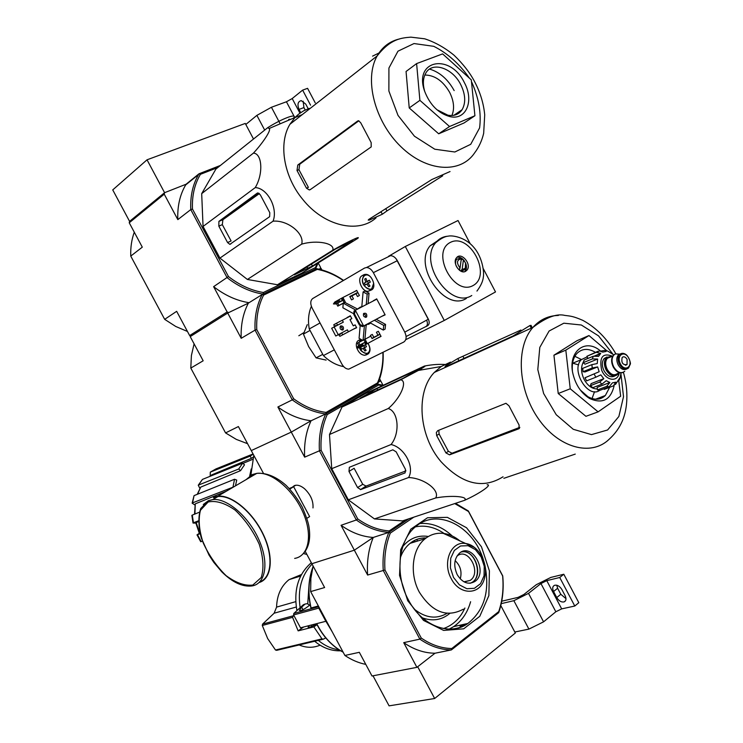 <?xml version="1.0" encoding="UTF-8"?>
<svg xmlns="http://www.w3.org/2000/svg" width="743" height="743" viewBox="0 0 743 743"><rect width="100%" height="100%" fill="white"/><g stroke="black" fill="none" stroke-linecap="round" stroke-linejoin="round"><path stroke-width="1.11" d="M372.995 675.796L389.091 705.85L434.655 698.504L515.345 633.017L500.801 605.573M460.456 625.104L461.496 626.878M403.718 642.649C413.832 649.586 424.253 653.116 434.989 653.227L416.907 667.344L403.718 642.649L419.869 639.129L421.262 638.061C431.154 644.85 441.333 648.342 451.79 648.528L498.729 611.6L498.711 612.65L451.4 649.911L434.989 653.227L417.687 666.731L434.655 698.504M466.418 623.776L466.446 624.389M461.152 625.587L464.877 625.29M514.815 632.014L528.905 629.107L543.57 621.835L555.838 611.768L561.671 608.879L574.785 606.028L578.806 602.694L563.807 574.246L550.842 577.422L536.316 584.676L523.899 594.465L518.057 597.381L501.729 601.217M501.246 603.632L513.859 600.688L528.514 593.369L540.941 583.552L555.838 611.768M574.785 606.028L559.73 577.497L546.764 580.645L540.941 583.552M553.563 591.521L556.758 597.576C558.885 600.966 561.337 602.406 564.113 601.895C566.185 600.846 566.528 598.774 565.126 595.672L561.912 589.58C559.795 586.218 557.371 584.778 554.622 585.261C552.504 586.311 552.151 588.391 553.563 591.521L557.621 588.261L556.758 585.233M559.73 577.497L563.807 574.246M565.99 598.644L560.807 594.298L557.621 588.261M147.03 159.81L112.741 189.902L129.588 221.368L164.584 192.688L129.588 221.368L129.236 222.779L164.231 194.155L164.584 192.688L147.03 159.81L245.255 123.431L253.512 139.015M317.224 263.561L315.329 267.656L263.338 292.501C251.208 290.494 239.58 285.182 228.463 276.545L192.465 209.034L190.775 209.591L177.828 219.622C177.271 206.424 179.88 194.861 185.657 184.951L186.084 184.236L164.584 192.688L186.084 184.236L198.994 173.797L220.43 165.438M245.803 124.471L256.883 115.369L271.436 107.261L286.426 101.772L294.627 117.292M310.565 105.172L302.633 90.126L292.213 98.55L286.426 101.772M305.206 110.02L303.924 107.586L299.02 109.416L300.711 112.611M299.02 109.416C297.126 104.429 297.869 101.494 301.259 100.611L305.735 104.104L308.196 108.757M302.633 90.126L307.574 88.333L315.255 102.905M303.924 107.586L303.163 101.206M296.281 607.031L274.139 613.207L276.572 607.115C276.963 595.208 281.105 586.051 289.008 579.651L301.463 574.534M299.132 644.97C306.348 647.97 313.332 648.035 320.075 645.175M274.139 613.207L262.576 624.111L262.288 625.485L267.684 638.599L275.495 650.014L276.693 650.329L322.824 639.305M325.75 637.912L323.261 639.203L321.979 638.878L313.843 626.888L298.147 630.863L292.566 617.34L293.708 615.158M311.326 562.72L311.178 562.841C298.361 574.042 293.569 589.766 296.801 610.012L297.906 609.706M298.147 630.863L303.683 626.99M307.751 603.799L308.856 587.1M312.06 564.076C301.482 575.147 297.516 589.673 300.144 607.663M312.469 568.544C308.336 580.942 307.881 594.084 311.085 607.96L310.88 607.932M311.085 607.96L318.357 605.972M310.137 604.774L310.175 604.737C304.844 609.111 301.24 611.006 299.336 610.449L299.364 610.495M332.27 631.903L325.908 621.278L300.506 627.807L293.596 614.953L293.764 613.504L303.246 604.821L305.215 603.994M325.861 621.306L318.784 608.108L318.803 606.799M309.655 605.211L307.305 603.678L305.132 604.031L301.639 607.133L299.336 610.449M305.215 551.315L311.865 563.723L354.346 550.182L373.265 537.449L354.346 550.182L367.618 575.045C366.717 561.337 368.602 548.798 373.265 537.449C362.157 536.715 351.42 532.657 341.046 525.292L354.346 550.182L311.865 563.723L324.617 587.537L310.648 591.595L344.891 655.456L359.324 652.317L372.002 675.991L416.907 667.344M382.886 352.433C383.277 363.522 381.484 373.692 377.49 382.924L326.075 412.411L325.74 413.935L377.565 384.177L325.74 413.935L327.226 414.575C322.443 425.2 320.409 437.107 321.115 450.286L357.708 518.902C367.859 526.118 378.354 530.13 389.183 530.939L388.821 532.387L408.938 518.772L388.821 532.387L373.265 537.449L388.821 532.387L390.326 533.084C385.868 544.247 384.085 556.553 384.967 570.002L367.618 575.045M413.823 517.156L390.326 533.084M498.729 611.6C502.482 600.502 503.782 588.623 502.63 575.955L468.508 511.518L454.735 503.587M421.262 638.061L384.967 570.002M451.79 648.528L451.4 649.911C440.59 649.781 430.086 646.187 419.869 639.129L383.267 570.494C382.32 556.591 384.168 543.885 388.821 532.387C377.63 531.616 366.801 527.484 356.324 519.979L341.046 525.292M460.205 626.34L460.437 627.278M498.711 612.65C502.621 601.217 503.958 588.958 502.723 575.881L468.359 510.97L455.515 503.336M344.891 655.456C351.578 659.97 358.544 662.942 365.779 664.381M313.091 566.008L310.871 578.5L310.648 591.595M468.359 510.97L468.508 511.518M460.177 541.136C454.939 536.725 449.339 534.143 443.376 533.4C436.643 532.675 430.587 534.44 425.219 538.675C412.142 548.668 409.198 573.81 419.358 592.208C432.24 612.306 446.914 617.962 463.372 609.176M457.224 574.673C462.443 582.865 468.35 585.112 474.953 581.425C488.55 572.324 472.334 542.241 459.62 553.033C454.094 558.495 453.295 565.702 457.224 574.673M460.242 578.908C462.146 571.822 460.446 565.729 455.143 560.631M463.985 581.825L470.291 580.357C481.956 572.537 468.053 546.774 457.14 556.005L456.852 556.238M469.836 583.264C484.547 579.354 475.706 547.953 461.115 552.077M470.523 583.199L472.632 582.02C483.897 574.71 474.61 549.012 461.737 551.78M314.679 641.255C322.759 647.933 331.406 651.109 340.619 650.794M318.338 640.382C324.728 645.723 331.61 648.853 338.984 649.772M313.843 626.888L317.02 624.649M316.667 623.944C311.902 626.6 309.051 627.668 308.094 627.157L309.302 625.55M321.115 450.286L319.425 450.797C318.645 437.163 320.753 424.875 325.74 413.935L311.057 420.761L291.284 432.092L251.264 450.592L263.403 473.245M379.636 378.856L380.685 380.843L378.428 382.143L380.685 380.843L382.989 385.19M194.09 343.851L191.397 355.572L190.802 368.082L225.566 432.918L238.392 426.556L251.264 450.592L291.284 432.092L311.057 420.761C299.578 419.386 288.516 414.808 277.882 406.997L304.658 457.149C303.933 443.701 306.07 431.572 311.057 420.761L325.74 413.935C314.168 412.514 303.005 407.823 292.268 399.873L293.643 398.768L256.753 329.595L255.063 330.124L292.268 399.873L277.882 406.997M196.997 534.858L197.489 534.737L201.204 541.628L200.712 541.74L196.997 534.858L199.291 533.325M195.846 523.091L193.041 523.063L191.852 515.373M194.768 504.906L192.149 503.178L194.053 495.627L192.548 502.862L233.571 486.971M199.876 488.383L198.27 485.207L202.43 479.411L198.511 485.058L238.717 468.991L240.546 470.663L200.759 487.092L197.517 494.225M224.953 470.31L224.86 469.715M253.075 453.964L215.962 468.917L210.297 472.139L250.168 456.118L251.366 458.357L211.746 474.879L209.61 476.504M210.297 472.139L210.213 475.604M253.196 454.205L250.168 456.118M251.366 458.357L253.335 457.056M240.546 470.663L244.503 464.812L242.682 463.14L202.43 479.411M197.229 494.336L200.759 487.092M242.682 463.14L238.717 468.991M235.475 485.857L236.711 480.08L234.528 479.254L194.053 495.627M194.527 514.193L195.251 503.856L194.945 514.017M226.309 491.225L195.251 503.856M234.528 479.254L233.051 486.776M191.861 515.373L192.279 515.094L193.468 522.784L198.316 520.871M199.347 512.243L192.279 515.094M195.79 522.84L196.208 522.561L199.83 533.325L199.347 533.446L195.78 522.84M198.325 521.707L196.208 522.561M200.062 533.697L197.489 534.737M201.204 541.628L202.384 541.164M389.183 530.939L405.483 519.924M382.348 385.682L378.605 385.023L377.565 384.177L377.49 382.924M327.226 414.575L378.605 385.023M487.111 484.752C492.86 484.38 479.421 493.714 464.505 500.345L402.539 520.899L374.463 518.92L348.328 499.816L331.722 468.684L329.493 434.516L341.994 407.053L365.305 393.632L424.402 366.067C432.389 364.469 439.94 363.996 447.054 364.646M312.989 507.933C313.462 501.014 310.639 494.606 304.519 488.708C300.729 485.597 297.358 484.566 294.414 485.606L292.203 487.297M304.658 457.149L319.425 450.797L356.324 519.979L357.708 518.902M303.46 553.516L306.896 554.454M253.809 455.348L250.865 475.269M383.267 385.255L377.565 384.177C381.772 374.546 383.629 363.921 383.128 352.321M251.19 469.084L249.954 475.836M251.199 468.963L249.694 476.012M360.095 398.257L403.468 378.113L420.789 368.212L376.905 388.608L360.095 398.257M464.505 500.345C468.982 496.491 451.763 495.005 435.686 497.959C440.348 490.408 424.086 478.065 408.566 477.535C414.947 467.133 404.396 447.277 391.05 444.537C400.273 433.132 398.499 411.464 388.255 408.52C400.542 398.267 407.888 381.038 400.7 379.822L418.374 370.441C424.42 366.931 426.436 365.472 424.402 366.067M400.7 379.822L341.994 407.053M388.255 408.52L329.493 434.516M391.05 444.537L331.722 468.684M408.566 477.535L348.328 499.816M435.686 497.959L374.463 518.92M392.833 449.821L349.359 467.282L348.987 471.452L357.578 487.566L360.708 489.572L405.084 472.91L405.492 469.427L396.168 451.855L392.833 449.821M581.453 359.538L574.868 356.315M592.05 398.536L594.53 391.691M595.384 352.312C588.15 348.086 581.992 348.476 576.902 353.482C573.308 357.606 571.804 363.29 572.379 370.543M580.274 389.964L587.936 396.725C594.771 400.393 600.585 399.985 605.359 395.499L609.669 387.307M588.019 358.423L586.905 356.287L599.508 350.928L602.712 352.117L606.065 351.476L604.821 350.445L600.623 351.095C585.354 337.508 567.401 351.773 573.002 374.073C575.788 385.134 581.314 393.27 589.57 398.471C602.601 404.266 610.802 399.929 614.192 385.468M618.696 380.435L620.665 396.223L598.106 411.854L570.243 388.784L565.813 350.139L588.976 335.548L606.929 350.854M588.976 335.548L577.079 340.666L553.934 355.2L565.813 350.139M570.243 388.784L558.225 393.511L553.934 355.2M598.106 411.854L585.939 416.312L558.225 393.511M436.652 435.556L445.939 452.914L449.524 454.846L518.837 428.776L519.134 425.126L508.964 405.799L505.946 403.291L437.711 430.68L436.345 432.547L436.652 435.556L439.104 434.005L438.844 430.949M439.104 434.005L448.382 451.326L452.023 453.221L519.859 427.327M520.917 330.05L457.809 358.563L445.67 365.844L445.001 366.782L445.893 366.652L513.209 335.892L530.019 325.471L531.403 328.109M575.249 454.103L503.856 478.316M450.49 362.129L441.175 366.513L434.321 372.429C415.625 391.598 418.513 435.556 440.989 461.644C462.257 484.343 482.941 489.386 503.048 476.783M348.987 471.452L354.114 468.276L362.742 484.297L366.048 486.089L405.975 470.858M306.868 518.317L309.627 516.58L293.652 486.711L289.25 488.495M289.779 489.07L293.652 486.711M259.716 581.945C271.882 577.636 273.61 555.913 262.818 533.883C252.174 511.825 231.565 494.94 217.968 496.538L213.575 497.652M259.103 582.54C271.854 578.862 274.158 557.064 263.375 534.561C252.759 512.02 231.695 494.559 217.838 496.194L213.399 497.318M614.767 375.995C610.932 377.908 607.347 376.172 604.031 370.785C601.728 365.76 601.774 361.674 604.18 358.498L607.012 356.984M609.037 357.067L609.771 357.281M627.092 359.371C625.476 356.835 623.841 356.185 622.188 357.42C621.102 362.733 622.718 365.129 627.027 364.627L627.092 359.371M626.516 369.104C623.507 370.441 620.73 369.02 618.176 364.832C616.337 360.829 616.374 357.569 618.269 355.052L620.414 353.872M624.742 371.286C621.009 374.045 617.331 372.577 613.699 366.875C611.47 362.036 611.508 358.089 613.811 355.043L615.418 353.891L619.931 354.197M622.848 372.512C619.29 373.608 616.105 371.788 613.272 367.042C611.052 362.203 611.09 358.256 613.393 355.21L615.278 353.956M615.464 353.891L618.808 354.077M618.631 373.07L617.619 374.518C613.727 377.388 609.892 375.865 606.112 369.958C603.799 364.934 603.855 360.829 606.26 357.652L611.851 356.445M596.527 352.34L600.725 353.408L594.669 355.906M583.199 362.686L592.375 358.925L597.632 359.055L585.01 364.209L583.199 362.686L584.137 360.021L593.304 356.241L598.552 356.371L600.725 353.408M583.079 371.695L592.273 367.989L597.651 366.912L585.001 371.992L583.079 371.695L582.688 368.361L591.874 364.637L597.242 363.55L597.632 359.055M594.196 374.11L595.821 377.221L586.598 380.862L584.982 377.769L599.164 371.732L597.651 366.912M595.821 377.221L600.79 374.853L603.799 378.679L599.638 382.078L602.044 384.103L606.204 380.704L609.873 382.496L606.715 386.369L609.241 386.75L612.408 382.886L615.743 382.181L613.486 385.849L604.208 389.388L603.901 388.803M615.455 384.502L619.829 377.853L619.281 379.989L617.712 380.871M619.913 378.679L621.037 372.902M613.904 354.94L607.755 351.114L604.821 350.436M599.508 350.947L596.062 352.498M602.044 384.103L592.793 387.679L590.397 385.682L599.638 382.078M609.241 386.75L599.972 390.307L597.446 389.926L606.715 386.369M586.905 356.287L598.059 351.207M578.611 364.915L572.584 363.123M597.326 388.942C592.18 388.988 587.806 385.858 584.202 379.552C580.989 372.782 580.729 366.866 583.441 361.822M585.642 359.398L587.927 358.247M603.799 378.679L591.094 383.639L590.397 385.682M609.873 382.496L597.149 387.409L597.446 389.926M599.164 371.732L584.982 377.769M587.193 356.835L581.351 359.64C570.448 370.07 588.038 399.251 599.777 390.298M321.895 269.923L321.013 268.269L319.081 269.198L320.214 268.65L320.474 267.239L318.199 262.957M190.802 368.082L203.164 360.782L190.208 336.607L227.72 313.054L248.357 303.144L228.621 312.627L227.144 311.967L213.622 286.659L228.463 276.545M256.753 329.595C256.214 316.685 258.499 305.187 263.616 295.11L317.28 269.365L316.295 268.604L262.158 294.525L248.357 303.144C243.035 313.416 240.648 325.137 241.206 338.306L227.72 313.054M326.075 412.411C314.865 410.972 304.054 406.421 293.643 398.768M360.299 307.119L357.123 309.329M317.28 269.365C326.326 271.139 335.009 274.864 343.331 280.538M241.206 338.306L255.063 330.124C254.459 316.778 256.827 304.909 262.158 294.525L263.616 295.11M225.566 432.918L236.32 439.392L247.577 443.701M316.295 268.604C325.787 270.424 334.879 274.353 343.572 280.39M307.268 324.635L303.441 334.099L308.642 346.609L316.091 357.875L326.112 360.086M316.091 357.875L322.759 354.365M303.441 334.099L310.035 330.421M311.373 306.339C308.484 313.063 307.778 320.604 309.264 328.973L323.409 355.572C329.613 361.6 336.375 365.277 343.684 366.624M379.942 334.313L372.067 338.585L370.776 336.142L363.745 339.904L365.027 339.245L367.358 343.656L359.157 347.928L356.779 347.965C355.804 344.278 356.38 341.752 358.516 340.368L360.792 339.282M364.469 339.514L357.429 343.192L358.739 345.644M370.776 336.142L365.027 339.245M364.432 339.44L357.429 343.192M364.228 345.328L361.841 345.365L363.188 343.368L365.361 342.189L363.745 339.904M358.693 342.532L359.983 344.975L358.117 345.978L356.779 347.965L361.841 345.365M356.751 290.504L342.904 297.506L345.254 301.927L344 302.633L343.006 300.005L335.845 303.961L337.731 303.005L339.031 305.447L337.796 306.144L344.733 302.262M342.904 297.506L334.805 302.011L333.431 303.943L335.845 303.961M336.468 303.646L337.796 306.144M345.254 301.927L344 302.633M339.031 305.447L344.854 302.485M351.086 298.955L349.786 296.513L357.782 292.454M334.545 326.186L335.762 325.518L334.536 326.762L333.774 324.737L336.514 323.233L337.545 325.165L336.012 326.001L343.312 322.156L337.545 325.165M335.762 325.518L336.012 326.001M356.538 327.505L339.913 336.31L342.672 334.833L341.641 332.901L340.108 333.728L340.368 334.201L339.737 333.923L335.771 336.022L339.737 333.923M339.913 336.31L338.52 334.573M336.514 323.233L342.291 320.224L343.312 322.156M341.641 332.901L347.399 329.864L348.421 331.787L346.879 332.613L356.529 327.496M342.672 334.833L348.421 331.787M353.296 329.223L356.659 327.728L355.126 324.858L353.287 325.852L349.981 319.629L351.829 318.617L350.306 315.747L347.195 317.716M353.287 325.852L355.135 324.867M349.99 296.866L351.588 299.893L353.454 298.844L351.913 295.937L357.894 292.658M355.962 293.634L357.513 296.55L359.398 295.491L356.686 290.374L354.16 291.813M375.652 339.152L381.038 336.384L378.336 331.276L376.422 332.27L377.964 335.186L373.831 337.322L372.289 334.424L370.395 335.409L371.992 338.427M377.964 335.186L379.859 334.155M356.807 347.965C358.618 352.609 361.293 355.043 364.85 355.284L367.785 354.132C370.683 351.885 370.757 348.272 368.008 343.303M363.568 274.873L361.98 275.802C356.519 278.495 361.832 291.888 368.11 291.312L371.528 289.919C377.035 287.346 371.816 273.842 365.482 274.362L364.005 274.659M381.763 316.36L385.134 314.874L376.673 298.862L373.543 300.822M373.357 272.662C371.472 269.393 369.187 267.675 366.503 267.517L364.572 268.047L312.738 298.528C310.342 300.506 310.137 303.692 312.144 308.094L341.845 364.033C343.805 367.395 346.127 369.095 348.792 369.132L403.7 342.077C406.495 340.118 406.858 336.811 404.786 332.149L373.357 272.662L397.347 260.682C395.49 257.459 393.223 255.787 390.53 255.657L388.598 256.186M357.402 308.977L344.789 302.382M361.822 306.571L359.658 307.593M368.11 303.636L369.048 293.188L364.952 290.987L363.095 291.934L361.795 306.915M369.856 322.676L383.277 330.078L385.106 329.093L385.571 324.431L376.218 319.295M368.435 324.394L370.599 323.084M364.915 339.282L366.16 325.453M353.733 314.298L354.448 313.908L355.321 310.268L354.039 310.973L353.733 314.298L359.417 325.025L362.352 326.66L363.643 325.973L360.141 324.635L359.417 325.025M354.448 313.908L360.141 324.635M376.812 299.132L355.321 310.268L363.643 325.973L385.004 314.633L362.352 326.66M462.192 269.124L463.428 259.939L465.62 263.106C466.585 267.164 465.443 269.17 462.192 269.124L460.688 271.065M460.056 268.037C456.304 262.855 456.713 259.79 461.292 258.852L460.056 268.037L459.025 269.728C455.496 266.338 454.651 262.873 456.481 259.344L460.595 258.109L461.292 258.852M463.428 259.939L464.709 261.341M465.564 262.948L465.229 269.598L461.162 270.814M462.722 259.196L461.134 260.069M462.081 271.622L462.861 270.944M456.592 259.205L455.598 259.483M355.748 310.045L343.442 303.274M343.229 303.376L342.885 307.788L353.779 313.797M360.188 325.453L359.073 338.316L362.686 340.35M363.104 340.127L364.395 325.573M383.277 330.078L383.732 325.425L374.37 320.279M383.732 325.425L385.571 324.431M366.253 304.602L367.181 294.144L369.048 293.188M389.351 255.843L405.306 246.49L444.277 320.456L495.507 291.934L483.34 268.752M309.264 328.973L320.038 322.954M323.409 355.572L334.322 349.851M405.734 339.69L444.277 320.456M426.584 320.168C427.931 323.224 427.671 325.397 425.804 326.706L427.569 325.731C429.445 324.422 429.705 322.239 428.358 319.184L396.084 258.759M406.105 336.505L426.343 326.344M466.39 298.407C444.927 312.413 412.551 265.548 430.243 245.692L439.252 239.655M405.306 246.49L458.041 220.522L470.17 243.648M404.786 332.149L428.237 319.258L397.347 260.682M367.181 294.144L363.095 291.934M360.699 307.481L361.804 306.813M364.683 325.425L365.76 325.49L369.55 322.834M465.601 271.316C460.112 274.734 452.041 262.873 456.453 257.858C461.087 251.292 472.121 264.276 466.957 270.173L465.601 271.316M456.991 257.273C459.787 256.744 462.322 258.044 464.589 261.174M465.638 263.143C466.855 266.338 466.715 268.985 465.229 271.102L464.681 271.669M459.611 270.396L459.898 268.307M376.72 298.946L373.45 300.646M365.51 317.354L365.407 315.004L363.513 313.639M366.243 317.196C363.921 317.196 363.039 315.961 363.606 313.49C366.058 312.719 367.088 313.825 366.698 316.806L366.243 317.196M365.37 284.931L364.358 283.027L365.853 282.145L364.702 279.099L365.937 278.384L367.098 281.43L369.317 280.176L370.33 282.099L368.11 283.343L369.977 286.027L368.742 286.733L366.866 284.049L365.37 284.931M363.262 345.82L365.482 344.854L366.466 346.712L364.311 347.826L366.123 350.408L364.924 351.021L363.113 348.439L361.665 349.164L360.68 347.315L362.064 346.442M365.965 278.467L364.702 279.099M369.308 280.315L365.853 282.145M369.345 280.39L364.358 283.027M367.488 281.448L368.407 283.176M368.147 283.408L366.866 284.049M369.373 280.287L367.098 281.43M363.318 345.941L362.129 346.591M363.773 345.746L364.702 347.501L361.665 349.164M366.42 346.628L363.113 348.439M364.702 347.501L366.41 346.628M366.104 350.371L364.924 351.021M366.438 346.665L364.311 347.826M347.092 317.512L350.343 315.821M377.416 335.464L371.983 338.427M379.887 334.211L377.425 335.483M365.027 342.309L364.209 342.727L365.008 342.282M359.983 344.975L364.989 342.254M363.188 343.368L358.117 345.978M367.358 343.656L380.973 336.254M340.805 301.138L338.39 301.119L333.431 303.943M338.39 301.119L339.765 299.178M342.792 300.367L341.966 300.757L342.755 300.283M337.731 303.005L342.829 300.423M349.972 296.866L352.739 295.463M342.151 330.05L342.077 327.747L340.192 326.428M335.752 326.103L331.666 328.285L335.771 336.022M334.146 326.976L338.251 334.712M342.839 329.892C340.554 329.911 339.7 328.722 340.275 326.307L340.731 325.926C343.015 325.908 343.87 327.106 343.285 329.52L342.839 329.892M342.309 320.261L350.455 316.026M293.819 117.7C297.154 112.945 281.532 118.88 267.777 127.629L269.05 128.53C272.022 129.635 261.824 144.198 253.4 153.132C262.307 153.374 263.459 174.113 255.23 187.598C267.424 187.998 278.226 208.272 273.053 221.182C287.736 219.826 304.881 233.729 301.658 244.15C317.075 239.59 335.622 243.36 332.688 250.252C346.925 242.144 361.85 235.113 357.587 238.494L301.844 273.108L277.464 284.745L247.4 279.461L219.928 258.1L203.053 226.448L201.687 193.644L215.925 169.032L267.777 127.629M309.274 108.367L303.673 110.809L298.602 114.171L294.99 117.505L289.937 124.276C278.226 143.371 283.687 176.518 302.726 199.365C323.902 226.067 358.237 233.999 376.023 217.894M352.776 240.621L335.687 248.951L294.33 274.836L312.431 266.013L352.776 240.621M218.823 226.132L227.562 242.534L229.847 244.363L269.635 216.677L269.793 212.693L260.291 194.805L257.97 192.939L257.162 193.189L218.906 221.386L218.823 226.132L222.315 224.646L231.11 240.973L227.562 242.534M258.982 193.291L222.909 219.687L222.315 224.646M190.97 336.124L189.651 335.567L227.144 311.967M263.338 292.501L263.059 294.098L315.459 269.003L315.329 267.656M134.279 232.178C131.613 239.562 130.443 247.53 130.759 256.094L142.294 247.159L129.236 222.779M130.759 256.094L164.667 319.341L176.667 311.326L189.651 335.567M192.465 209.034C191.908 195.762 194.564 184.19 200.424 174.317L198.994 173.797L198.567 174.512C192.762 184.524 190.171 196.217 190.775 209.591L227.089 277.668C238.54 286.622 250.53 292.092 263.059 294.098M177.828 219.622L164.231 194.155M200.424 174.317L217.82 167.519M249.081 302.698C236.72 300.748 224.906 295.398 213.622 286.659M318.134 262.994L315.459 269.003M164.667 319.341L175.766 326.483L187.459 331.462M454.159 90.581C447.936 79.315 439.745 72.155 429.584 69.08M458.96 113.112L459.09 111.756M222.714 219.854L259.353 193.579M464.022 122.985L438.695 133.796L409.226 107.949L406.059 71.486L416.609 63.592L442.624 53.895L471.294 79.863L474.916 115.741L464.022 122.985M372.577 56.134L379.376 52.809M306.469 188.183L297.005 170.491L297.785 165.02L357.587 121.053L358.674 120.756L360.782 122.874L371.156 142.572L371.203 146.919L310.212 189.66L309.283 189.939L306.469 188.183L308.391 187.366L298.937 169.701L299.745 164.222L358.869 120.793M368.965 219.306L369.382 220.095L368.222 220.095L368.816 219.399L431.841 179.527L450.044 171.549M385.775 208.672L386.954 210.919L442.735 175.794M386.954 210.919L382.339 214.225L369.382 220.095M375.289 215.303L381.094 211.848L382.339 214.225M302.317 114.58L291.655 118.917M474.916 115.741L449.543 126.524L438.695 133.796M449.543 126.524L419.897 100.351L409.226 107.949M419.897 100.351L416.609 63.592M451.893 115.527C454.688 108.775 453.945 101.057 449.654 92.383C443.004 80.922 434.729 75.136 424.829 75.024M436.893 109.713L447.862 115.193C454.14 116.289 458.886 114.459 462.1 109.713C465.963 102.794 465.508 94.426 460.744 84.618C452.608 67.994 432.231 61.084 425.739 73.204C422.981 78.164 422.646 84.293 424.755 91.575M464.366 82.631C450.239 52.902 413.294 59.877 424.643 91.259C429.993 104.986 438.472 113.447 450.082 116.642C466.335 120.487 474.34 100.611 464.366 82.631M332.688 250.252L277.464 284.745M253.4 153.132L201.687 193.644M255.23 187.598L203.053 226.448M273.053 221.182L219.928 258.1M301.658 244.15L247.4 279.461M513.859 600.688L528.905 629.107M528.514 593.369L543.57 621.835M546.764 580.645L561.671 608.879M560.807 594.298L556.758 597.576M256.883 115.369L264.684 130.099M271.436 107.261L280.176 123.802M292.213 98.55L299.931 113.159M321.979 638.878L275.495 650.014M292.566 617.34L262.288 625.485M292.891 615.901L262.576 624.111M295.733 601.663L276.572 607.115M293.596 614.953L318.784 608.108M301.639 607.133L303.023 609.697M407.721 600.715L423.556 620.433L443.636 630.417L463.716 628.819L479.792 616.291L488.866 595.598L489.405 570.884L481.464 546.792L466.548 527.753L447.37 517.351L427.485 517.76L410.758 529.211L400.681 549.746L399.539 575.351L407.721 600.715M443.515 628.559C453.035 625.216 460.168 618.371 464.904 608.025M444.165 533.502C434.804 527.112 425.219 524.902 415.411 526.852M422.414 617.86C432.649 621.519 441.741 620.061 449.701 613.486M428.386 536.483C418.244 534.895 409.718 538.229 402.808 546.476M449.236 629.126L453.704 626.6C461.849 620.972 467.486 612.687 470.616 601.728M452.264 535.982C442.345 526.843 431.637 522.682 420.12 523.509M446.014 628.931C454.029 629.637 461.319 627.816 467.886 623.451C484.38 610.337 490.046 590.908 484.9 565.154M483.433 559.934C473.421 526.053 437.302 507.534 415.532 526.741C398.499 540.31 394.412 574.58 408.427 599.935C421.913 626.191 450.342 636.491 467.886 623.451L453.704 626.6L449.199 629.098M414.408 609.26C425.59 618.092 436.466 619.458 447.017 613.356M425.219 538.675L410.09 543.347C414.789 539.502 420.148 537.709 426.166 537.941C420.222 537.774 414.863 539.576 410.09 543.347C405.706 546.904 402.455 551.724 400.31 557.817M451.261 578.676C459.583 595.524 480.136 595.31 484.315 578.825C489.145 564.318 478.576 544.703 465.229 543.467C450.964 541.062 442.131 562.665 451.261 578.676M474.591 547.535L443.376 533.4M453.509 577.413L459.406 584.852L466.892 588.735L474.433 588.289L480.545 583.664L484.037 575.816L484.26 566.305L481.185 556.981L475.427 549.634L468.071 545.696L460.558 545.966L454.344 550.433L450.713 558.262L450.407 567.903L453.509 577.413M316.732 623.646C323.186 636.491 331.982 645.983 343.108 652.122M303.246 604.821L304.574 604.449M293.764 613.504L318.747 606.687M311.076 625.095L311.819 626.405M612.678 353.872L598.552 335.892L581.332 325.007L563.844 323.196L549.096 331.025L539.799 347.408L537.802 369.568L543.625 393.502L556.238 414.733L573.252 429.287L591.474 434.618L607.598 429.983L618.863 416.489L623.516 396.669L620.934 373.961M558.365 315.45C548.306 315.654 539.827 319.648 532.907 327.422C515.698 346.749 517.732 389.044 538.127 418.374C558.299 447.936 591.094 456.815 609.065 439.345C622.012 427.587 625.235 414.585 626.368 405.381C627.603 394.496 626.609 383.462 623.396 372.289M530.084 325.843L531.291 328.165M463.084 356.584L464.022 358.367M457.809 358.563L458.933 360.699M445.67 365.844L446.264 366.977M518.837 428.776L519.441 428.377M445.939 452.914L448.382 451.326M449.84 454.762L452.348 453.128M372.354 390.994L373.023 392.258M376.905 388.608L377.695 390.084M420.25 369.373L420.612 370.051M360.708 489.572L366.29 486.024M357.578 487.566L362.742 484.297M303.172 504.506L299.977 498.534M208.151 501.989L200.443 510.283C198.149 519.385 199.068 530.242 203.201 542.873C209.024 555.495 216.65 566.417 226.067 575.621C235.847 582.856 244.772 586.004 252.834 585.047L261.22 577.543C264.044 568.646 263.394 557.566 259.27 544.313C253.168 530.957 245.134 519.571 235.169 510.135C224.98 503.02 215.972 500.308 208.151 501.989M217.968 496.538L212.804 499.565L208.235 500.819L200.684 508.556C198.121 516.673 198.325 526.49 201.288 537.997L209.015 555.077L213.78 562.349L221.767 571.822C232.318 582.271 242.329 586.989 251.812 585.967C265.669 584.1 269.328 562.785 258.861 539.632C248.589 516.459 226.921 497.903 212.804 499.565L208.411 500.671L203.285 504.516M294.655 558.411C308.828 556.201 313.026 534.904 302.875 512.122C292.909 489.321 271.232 471.387 256.79 473.356L252.276 474.563L246.044 479.662M612.473 356.194C602.666 352.535 599.072 357.188 601.663 370.153C605.861 380.88 617.786 382.589 619.253 372.828M620.396 363.829C615.938 355.358 624.482 349.749 628.81 358.219C633.259 366.596 624.798 372.345 620.396 363.829M618.269 355.052L619.541 354.541C621.445 352.879 623.656 352.925 626.163 354.671C628.912 356.77 631.178 363.959 630.222 364.284L628.569 367.971C625.495 370.255 622.458 369.039 619.458 364.321C617.619 360.318 617.647 357.058 619.541 354.541L622.458 353.296M619.532 372.717L617.591 373.478C614.08 376.069 610.616 374.695 607.217 369.364C605.127 364.832 605.173 361.126 607.347 358.265L610.82 356.863M618.25 373.218C614.563 377.351 610.57 376.227 606.279 369.847C603.232 361.014 604.969 356.594 611.48 356.594M593.304 356.241L592.375 358.925M591.874 364.637L592.273 367.989M366.401 344.148L365.361 342.189M343.006 300.005L341.966 298.036M339.142 334.861L340.368 334.201M471.777 295.5C450.388 309.459 418.04 262.576 435.658 242.757C438.834 238.782 442.939 236.59 447.964 236.181M473.077 285.553C453.787 296.438 430.457 252.1 450.397 242.376C469.771 232.429 492.265 275.337 473.077 285.553M364.711 274.446L361.98 275.802M368.454 353.687L366.225 354.922M365.008 274.39L364.135 275.124M365.157 274.381C360.55 278.569 361.209 287.309 371.101 289.594L372.243 289.399M371.147 277.585C365.38 270.526 359.101 279.173 364.794 286.185C367.126 288.981 369.429 289.872 371.704 288.86L373.71 283.176M360.857 339.328L360.327 339.839M359.631 347.687C360.03 350.677 362.686 352.665 367.59 353.659L368.788 353.371M359.658 347.668L361.117 350.241C363.373 352.981 365.602 353.928 367.804 353.083C370.413 351.04 370.469 347.789 367.952 343.34M361.692 339.792L359.213 342.226M342.319 300.376L341.278 298.407M365.714 344.52L364.674 342.56M288.693 119.354L289.046 120.032M311.419 264.099L312.431 266.013M307.017 266.848L307.881 268.464M218.906 221.386L222.909 219.687M257.162 193.189L257.719 192.957M469.446 78.191C459.443 63.861 447.537 53.236 433.754 46.326L414.009 43.549L397.969 51.183L388.914 68.059L388.877 91.008L398.007 115.406L414.455 136.22L434.785 149.222L454.837 151.999L470.728 144.3L479.597 127.917C481.436 113.614 478.91 98.578 472.019 82.779L471.489 81.776M399.706 38.896C389.908 41.134 382.394 46.809 377.156 55.92C363.847 79.037 374.751 121.536 400.867 146.65C426.807 172.051 460.586 173.973 474.638 152.863C478.929 147.17 481.938 140.659 483.665 133.322L484.715 114.849C483.647 103.63 480.359 92.717 474.842 82.111C470.161 73.037 463.214 64.056 454.001 55.186C444.723 47.626 434.952 42.165 424.699 38.803L410.888 37.15C401.146 37.939 390.502 38.822 377.156 55.92L289.937 124.276M297.005 170.491L298.937 169.701M297.785 165.02L299.745 164.222M357.587 121.053L358.34 120.756M461.403 625.977L461.812 626.748M565.525 600.743L564.113 601.895M300.683 576.039L289.008 579.651M310.871 607.932C307.602 593.657 308.206 580.19 312.701 567.531M464.394 581.89L470.291 580.357M472.632 582.02L474.953 581.425M414.418 540.467L415.114 541.786M459.648 625.281L460.335 626.572M417.575 541.034L416.702 539.446M316.546 623.693C323.047 636.612 331.926 646.122 343.173 652.233M303.497 604.616L304.816 604.245M252.769 459.313L242.961 463.4M595.57 399.195L605.359 395.499M587.936 396.725L589.57 398.471M434.321 372.429L532.907 327.422C546.086 317.354 556.721 313.351 564.829 315.404C570.726 316.165 572.797 316.054 582.893 320.391C596.174 327.617 607.142 338.734 615.817 353.742M530.966 325.276L532.248 327.728M445.001 366.782L445.336 367.404M449.524 454.846L452.023 453.221M441.175 366.513L418.374 370.441M421.132 368.862L421.671 369.875M360.476 489.628L366.048 486.089M295.695 485.253L292.603 487.139M304.11 552.727C309.116 546.532 310.732 537.895 308.967 526.824C308.41 522.84 306.172 516.274 302.252 507.116C297.757 499.036 292.417 491.82 286.222 485.485C276.266 476.672 266.449 472.632 256.79 473.356L217.838 496.194M619.588 354.114L615.418 353.891M612.734 356.083L610.792 356.872M606.26 357.652L604.18 358.498M600.14 353.984L595.598 355.851M625.392 365.268L627.027 364.627M572.556 363.271L581.351 359.64M298.816 335.752L303.961 332.548M456.481 259.344L455.487 259.892M366.503 267.517L390.53 255.657M476.96 291.07C480.897 285.767 483.034 281.04 483.359 276.879C484.204 273.183 482.95 257.802 473.746 247.289C464.709 236.618 451.595 235.299 448.54 236.098C445.038 236.302 440.748 238.522 435.658 242.757L430.243 245.692M466.957 270.173L465.229 271.102M366.698 316.806L365.695 317.345M371.556 289.556L368.11 291.312M367.859 353.631L364.85 355.284M360.903 339.347L359.018 342.328M342.3 330.05L343.285 329.52M294.99 117.505L269.05 128.53M289.751 119.159L289.993 119.623M229.847 244.363L230.841 243.927M198.567 174.512L185.657 184.951M309.292 189.939L310.648 189.354M453.843 115.304L462.1 109.713M447.862 115.193L450.082 116.642"/></g></svg>
